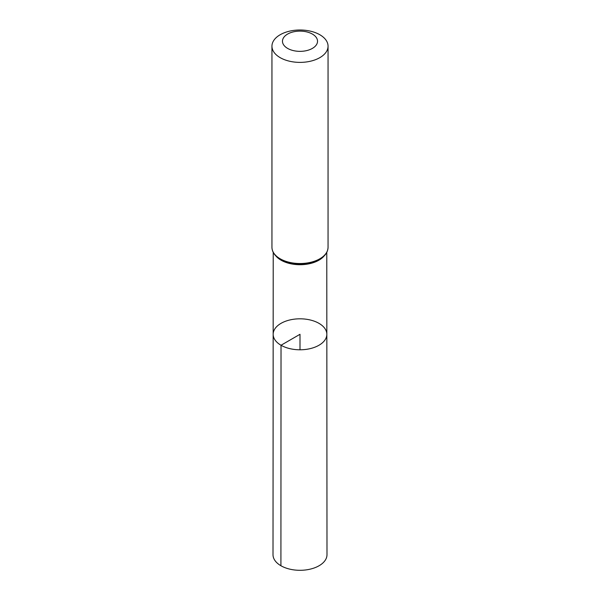 <?xml version="1.0" encoding="UTF-8"?>
<svg xmlns="http://www.w3.org/2000/svg" width="600" height="600" viewBox="0 0 600 600"><rect width="100%" height="100%" fill="white"/><g stroke="black" fill="none" stroke-linecap="round" stroke-linejoin="round"><path stroke-width="0.9" d="M281.025 345.255A26.835 15.495 180 0 1 273.165 334.29A26.835 15.495 180 0 1 300 318.81A26.835 15.495 180 0 1 326.835 334.29A26.835 15.495 180 0 1 310.275 348.608A26.835 15.495 180 0 1 281.025 345.255A26.835 15.495 180 0 1 273.165 334.29L273.007 554.707A26.992 15.585 180 0 0 280.913 565.732A26.992 15.585 180 0 0 310.335 569.115A26.992 15.585 180 0 0 326.993 554.707L326.835 334.29A26.835 15.495 180 0 1 310.275 348.608A26.835 15.495 180 0 1 281.025 345.255M287.603 48.39A17.527 10.117 180 0 1 295.462 31.463A17.527 10.117 180 0 1 316.935 43.852A17.527 10.117 180 0 1 287.603 48.39M280.17 57.645A28.05 16.192 180 0 1 271.95 46.193A28.05 16.192 180 0 1 300 30A28.05 16.192 180 0 1 328.05 46.193A28.05 16.192 180 0 1 310.733 61.155A28.05 16.192 180 0 1 280.17 57.645M300 349.793L300 334.298L281.025 345.255L280.913 565.732M324.105 255.983A26.767 15.457 180 0 1 281.07 260.183A26.767 15.457 180 0 1 275.895 255.983M280.17 258.788A28.05 16.192 180 0 1 271.95 247.335C272.07 252.083 274.905 256.118 280.455 259.425C285.968 262.515 292.522 264.082 300.127 264.12C306.142 264.082 311.595 263.025 316.47 260.962C323.97 257.565 327.825 253.028 328.05 247.335A28.05 16.192 180 0 1 310.733 262.298A28.05 16.192 180 0 1 280.17 258.788M325.59 253.958A27.405 15.825 180 0 1 280.62 259.485M273.225 252.39L273.165 334.29M326.775 252.39L326.835 334.29M271.95 46.193L271.95 247.335M328.05 46.193L328.05 247.335"/></g></svg>
